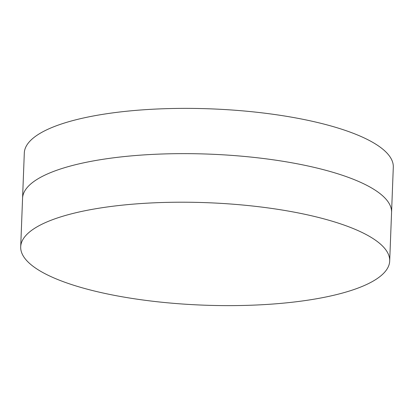 <?xml version="1.0" encoding="UTF-8"?>
<svg xmlns="http://www.w3.org/2000/svg" width="414" height="414" viewBox="0 0 414 414"><rect width="100%" height="100%" fill="white"/><g stroke="black" fill="none" stroke-linecap="round" stroke-linejoin="round"><path stroke-width="0.62" d="M20.7 246.832L22.568 198.259A184.634 51.258 2.2 0 1 104.944 159.002A184.634 51.258 2.2 0 1 295.11 163.39A184.634 51.258 2.2 0 1 391.561 212.434L393.3 167.168A184.634 51.258 2.2 0 0 296.848 118.125A184.634 51.258 2.2 0 0 106.683 113.741A184.634 51.258 2.2 0 0 24.307 152.994L22.568 198.259A184.634 51.258 2.2 0 1 104.944 159.002A184.634 51.258 2.2 0 1 295.11 163.39A184.634 51.258 2.2 0 1 391.561 212.434L389.693 261.006A184.634 51.258 2.2 0 1 307.317 300.259A184.634 51.258 2.2 0 1 117.152 295.875A184.634 51.258 2.2 0 1 20.7 246.832A184.634 51.258 2.2 0 1 103.081 207.574A184.634 51.258 2.2 0 1 293.247 211.963A184.634 51.258 2.2 0 1 389.693 261.006"/></g></svg>
